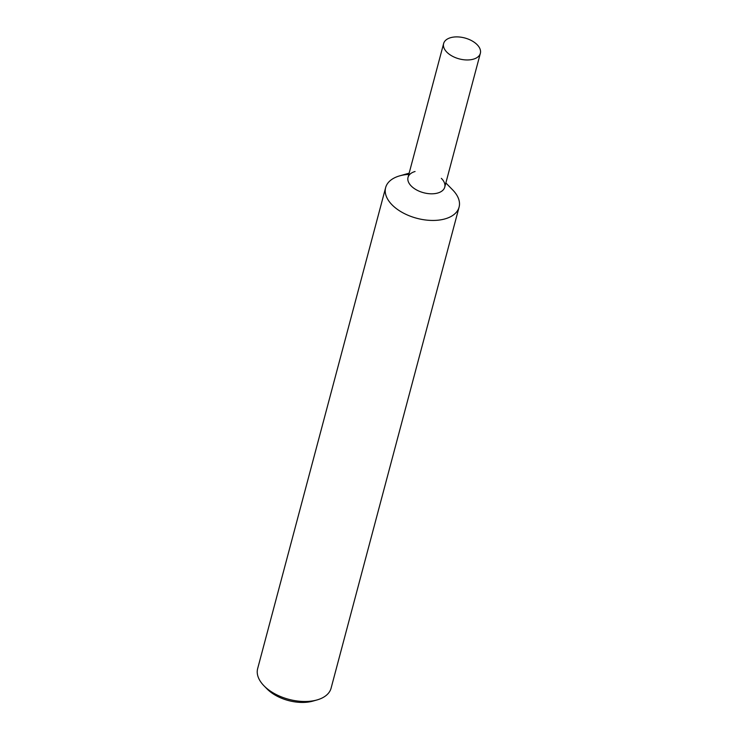 <?xml version="1.0" encoding="UTF-8"?>
<svg xmlns="http://www.w3.org/2000/svg" width="738" height="738" viewBox="0 0 738 738"><rect width="100%" height="100%" fill="white"/><g stroke="black" fill="none" stroke-linecap="round" stroke-linejoin="round"><path stroke-width="1.11" d="M459.082 207.138L331.085 688.194A37.998 21.633 -165.1 0 1 317.008 699.947A37.998 21.633 -165.1 0 1 264.425 686.257A37.998 21.633 -165.1 0 1 264.019 685.842A37.998 21.633 -165.1 0 1 257.645 668.646L385.642 187.6A37.998 21.633 14.9 0 0 392.422 205.21A37.998 21.633 14.9 0 0 431.25 220.422A37.998 21.633 14.9 0 0 459.082 207.138A37.998 21.633 14.9 0 0 452.302 189.537M264.019 685.842L266.999 688.877A32.933 18.745 14.9 0 0 267.35 689.237A32.933 18.745 14.9 0 0 312.921 701.1L317.008 699.947M408.824 174.38A37.998 21.633 14.9 0 0 385.642 187.6M409.138 173.181L399.719 175.847A37.998 21.633 14.9 0 0 392.422 205.21A37.998 21.633 14.9 0 0 444.064 219.149A37.998 21.633 14.9 0 0 452.708 189.943L445.863 182.959M441.352 178.356A19.004 10.821 -165.1 0 1 441.555 178.559A19.004 10.821 -165.1 0 1 437.228 193.162A19.004 10.821 -165.1 0 1 411.407 186.188A19.004 10.821 -165.1 0 1 415.06 171.511M480.355 53.311L444.737 187.157A19.004 10.821 -165.1 0 1 430.826 193.799A19.004 10.821 -165.1 0 1 411.407 186.188A19.004 10.821 -165.1 0 1 408.022 177.388L443.63 43.542A19.004 10.821 -165.1 0 1 457.551 36.9A19.004 10.821 -165.1 0 1 476.96 44.511A19.004 10.821 -165.1 0 1 480.355 53.311A19.004 10.821 -165.1 0 1 466.434 59.953A19.004 10.821 -165.1 0 1 447.025 52.343A19.004 10.821 -165.1 0 1 443.63 43.542"/></g></svg>
